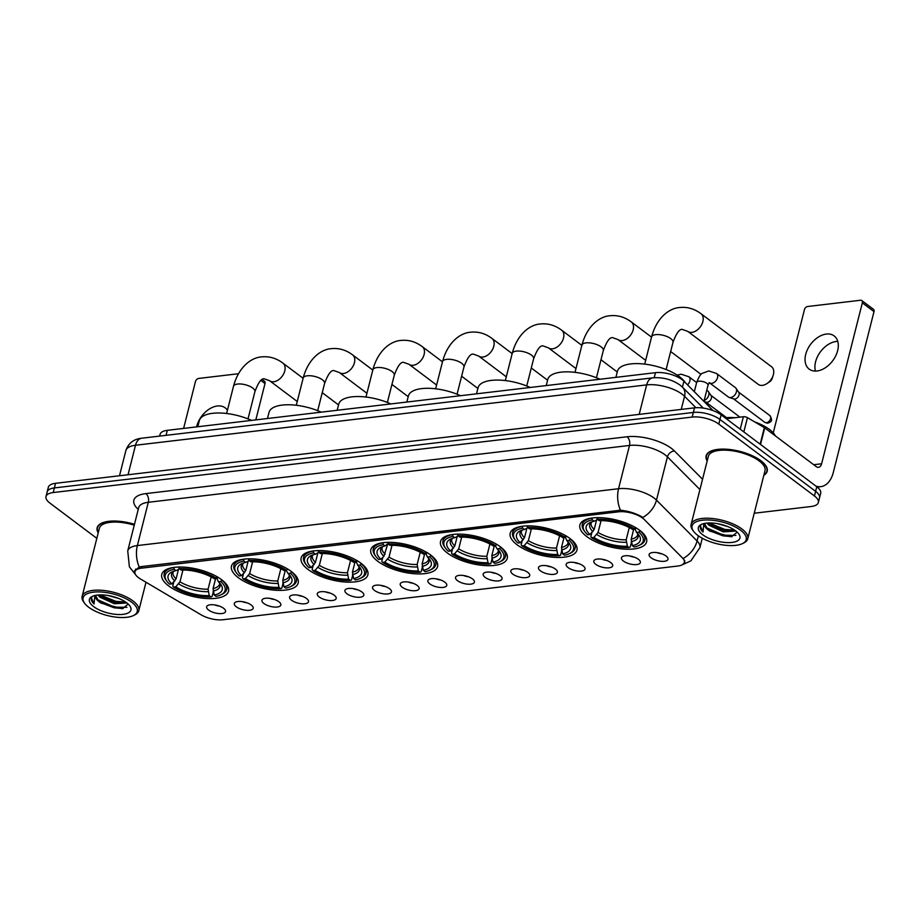 <?xml version="1.0" encoding="UTF-8"?>
<svg xmlns="http://www.w3.org/2000/svg" width="920" height="920" viewBox="0 0 920 920"><rect width="100%" height="100%" fill="white"/><g stroke="black" fill="none" stroke-linecap="round" stroke-linejoin="round"><path stroke-width="1.38" d="M447.43 553.035A34.419 13.777 -165.8 0 0 483.161 565.443A34.419 13.777 -165.8 0 0 507.242 558.348A34.419 13.777 -165.8 0 0 500.342 546.779A34.419 13.777 -165.8 0 0 464.6 534.37A34.419 13.777 -165.8 0 0 440.519 541.466A34.419 13.777 -165.8 0 0 447.43 553.035M238.372 577.726A34.419 13.777 -165.8 0 0 274.114 590.134A34.419 13.777 -165.8 0 0 298.195 583.038A34.419 13.777 -165.8 0 0 291.283 571.469A34.419 13.777 -165.8 0 0 255.553 559.061A34.419 13.777 -165.8 0 0 231.472 566.156A34.419 13.777 -165.8 0 0 238.372 577.726M308.062 569.491A34.419 13.777 -165.8 0 0 343.792 581.911A34.419 13.777 -165.8 0 0 367.873 574.804A34.419 13.777 -165.8 0 0 360.973 563.247A34.419 13.777 -165.8 0 0 325.231 550.827A34.419 13.777 -165.8 0 0 301.15 557.922A34.419 13.777 -165.8 0 0 308.062 569.491M377.74 561.257A34.419 13.777 -165.8 0 0 413.482 573.678A34.419 13.777 -165.8 0 0 437.563 566.582A34.419 13.777 -165.8 0 0 430.652 555.013A34.419 13.777 -165.8 0 0 394.921 542.593A34.419 13.777 -165.8 0 0 370.841 549.7A34.419 13.777 -165.8 0 0 377.74 561.257M517.109 544.801A34.419 13.777 -165.8 0 0 552.851 557.221A34.419 13.777 -165.8 0 0 576.932 550.114A34.419 13.777 -165.8 0 0 570.02 538.556A34.419 13.777 -165.8 0 0 534.29 526.136A34.419 13.777 -165.8 0 0 510.197 533.232A34.419 13.777 -165.8 0 0 517.109 544.801M586.787 536.567A34.419 13.777 -165.8 0 0 622.529 548.987A34.419 13.777 -165.8 0 0 646.61 541.891A34.419 13.777 -165.8 0 0 639.699 530.322A34.419 13.777 -165.8 0 0 603.969 517.903A34.419 13.777 -165.8 0 0 579.887 525.009A34.419 13.777 -165.8 0 0 586.787 536.567M168.693 585.948A34.419 13.777 -165.8 0 0 204.424 598.368A34.419 13.777 -165.8 0 0 228.516 591.272A34.419 13.777 -165.8 0 0 221.605 579.703A34.419 13.777 -165.8 0 0 185.874 567.284A34.419 13.777 -165.8 0 0 161.782 574.39A34.419 13.777 -165.8 0 0 168.693 585.948M251.24 605.015A9.741 3.898 14.2 0 1 253.115 607.211A9.741 3.898 14.2 0 1 247.56 610.362A9.741 3.898 14.2 0 1 236.267 606.786A9.741 3.898 14.2 0 1 234.887 602.6A9.741 3.898 14.2 0 1 242.351 601.645A9.741 3.898 14.2 0 1 251.24 605.015M242.489 601.668A5.842 2.334 -165.8 0 0 246.87 602.772M278.886 601.749A9.741 3.898 14.2 0 1 280.761 603.945A9.741 3.898 14.2 0 1 275.218 607.096A9.741 3.898 14.2 0 1 263.913 603.52A9.741 3.898 14.2 0 1 262.545 599.334A9.741 3.898 14.2 0 1 270.008 598.38A9.741 3.898 14.2 0 1 278.886 601.749M270.147 598.403A5.842 2.334 -165.8 0 0 274.528 599.506M306.544 598.483A9.741 3.898 14.2 0 1 308.418 600.679A9.741 3.898 14.2 0 1 302.864 603.831A9.741 3.898 14.2 0 1 291.571 600.254A9.741 3.898 14.2 0 1 290.191 596.068A9.741 3.898 14.2 0 1 297.654 595.113A9.741 3.898 14.2 0 1 306.544 598.483M297.792 595.136A5.842 2.334 -165.8 0 0 302.174 596.24M334.202 595.217A9.741 3.898 14.2 0 1 336.076 597.413A9.741 3.898 14.2 0 1 330.522 600.564A9.741 3.898 14.2 0 1 319.228 596.988A9.741 3.898 14.2 0 1 317.848 592.802A9.741 3.898 14.2 0 1 325.312 591.847A9.741 3.898 14.2 0 1 334.202 595.217M325.45 591.87A5.842 2.334 -165.8 0 0 329.832 592.974M361.847 591.951A9.741 3.898 14.2 0 1 363.722 594.147A9.741 3.898 14.2 0 1 358.179 597.298A9.741 3.898 14.2 0 1 346.874 593.722A9.741 3.898 14.2 0 1 345.506 589.536A9.741 3.898 14.2 0 1 352.969 588.582A9.741 3.898 14.2 0 1 361.847 591.951M353.107 588.604A5.842 2.334 -165.8 0 0 357.489 589.708M389.505 588.685A9.741 3.898 14.2 0 1 391.379 590.881A9.741 3.898 14.2 0 1 385.825 594.032A9.741 3.898 14.2 0 1 374.532 590.456A9.741 3.898 14.2 0 1 373.152 586.27A9.741 3.898 14.2 0 1 380.615 585.316A9.741 3.898 14.2 0 1 389.505 588.685M380.753 585.338A5.842 2.334 -165.8 0 0 385.135 586.442M417.162 585.419A9.741 3.898 14.2 0 1 419.037 587.615A9.741 3.898 14.2 0 1 413.482 590.766A9.741 3.898 14.2 0 1 402.19 587.19A9.741 3.898 14.2 0 1 400.809 583.004A9.741 3.898 14.2 0 1 408.273 582.049A9.741 3.898 14.2 0 1 417.162 585.419M408.411 582.072A5.842 2.334 -165.8 0 0 412.792 583.176M444.808 582.153A9.741 3.898 14.2 0 1 446.683 584.349A9.741 3.898 14.2 0 1 441.14 587.5A9.741 3.898 14.2 0 1 429.835 583.924A9.741 3.898 14.2 0 1 428.467 579.738A9.741 3.898 14.2 0 1 435.93 578.784A9.741 3.898 14.2 0 1 444.808 582.153M436.068 578.806A5.842 2.334 -165.8 0 0 440.45 579.91M472.466 578.887A9.741 3.898 14.2 0 1 474.341 581.083A9.741 3.898 14.2 0 1 468.786 584.234A9.741 3.898 14.2 0 1 457.493 580.658A9.741 3.898 14.2 0 1 456.113 576.472A9.741 3.898 14.2 0 1 463.576 575.517A9.741 3.898 14.2 0 1 472.466 578.887M463.714 575.54A5.842 2.334 -165.8 0 0 468.096 576.644M500.123 575.621A9.741 3.898 14.2 0 1 501.998 577.817A9.741 3.898 14.2 0 1 496.443 580.968A9.741 3.898 14.2 0 1 485.15 577.392A9.741 3.898 14.2 0 1 483.77 573.206A9.741 3.898 14.2 0 1 491.234 572.251A9.741 3.898 14.2 0 1 500.123 575.621M491.372 572.274A5.842 2.334 -165.8 0 0 495.753 573.378M527.769 572.355A9.741 3.898 14.2 0 1 529.644 574.551A9.741 3.898 14.2 0 1 524.101 577.702A9.741 3.898 14.2 0 1 512.797 574.126A9.741 3.898 14.2 0 1 511.428 569.94A9.741 3.898 14.2 0 1 518.891 568.985A9.741 3.898 14.2 0 1 527.769 572.355M519.029 569.009A5.842 2.334 -165.8 0 0 523.411 570.112M555.427 569.089A9.741 3.898 14.2 0 1 557.301 571.285A9.741 3.898 14.2 0 1 551.747 574.436A9.741 3.898 14.2 0 1 540.454 570.86A9.741 3.898 14.2 0 1 539.074 566.674A9.741 3.898 14.2 0 1 546.537 565.719A9.741 3.898 14.2 0 1 555.427 569.089M546.675 565.742A5.842 2.334 -165.8 0 0 551.057 566.846M583.084 565.823A9.741 3.898 14.2 0 1 584.959 568.019A9.741 3.898 14.2 0 1 579.404 571.17A9.741 3.898 14.2 0 1 568.111 567.594A9.741 3.898 14.2 0 1 566.731 563.408A9.741 3.898 14.2 0 1 574.195 562.453A9.741 3.898 14.2 0 1 583.084 565.823M574.333 562.476A5.842 2.334 -165.8 0 0 578.714 563.58M610.731 562.557A9.741 3.898 14.2 0 1 612.605 564.753A9.741 3.898 14.2 0 1 607.062 567.904A9.741 3.898 14.2 0 1 595.757 564.328A9.741 3.898 14.2 0 1 594.389 560.142A9.741 3.898 14.2 0 1 601.852 559.188A9.741 3.898 14.2 0 1 610.731 562.557M601.99 559.21A5.842 2.334 -165.8 0 0 606.372 560.314M638.388 559.291A9.741 3.898 14.2 0 1 640.262 561.487A9.741 3.898 14.2 0 1 634.708 564.639A9.741 3.898 14.2 0 1 623.415 561.062A9.741 3.898 14.2 0 1 622.035 556.876A9.741 3.898 14.2 0 1 629.498 555.922A9.741 3.898 14.2 0 1 638.388 559.291M629.636 555.944A5.842 2.334 -165.8 0 0 634.018 557.048M666.045 556.025A9.741 3.898 14.2 0 1 667.92 558.221A9.741 3.898 14.2 0 1 662.365 561.372A9.741 3.898 14.2 0 1 651.072 557.796A9.741 3.898 14.2 0 1 649.692 553.61A9.741 3.898 14.2 0 1 657.156 552.655A9.741 3.898 14.2 0 1 666.045 556.025M657.294 552.678A5.842 2.334 -165.8 0 0 661.675 553.782M223.583 608.281A9.741 3.898 14.2 0 1 225.457 610.477A9.741 3.898 14.2 0 1 219.903 613.629A9.741 3.898 14.2 0 1 208.61 610.052A9.741 3.898 14.2 0 1 207.23 605.866A9.741 3.898 14.2 0 1 214.693 604.911A9.741 3.898 14.2 0 1 223.583 608.281M214.831 604.934A5.842 2.334 -165.8 0 0 219.213 606.038M140.507 579.002A17.537 7.015 14.2 0 1 138.471 577.656A17.537 7.015 14.2 0 1 134.952 571.757A17.537 7.015 14.2 0 1 141.45 568.169L618.654 511.807A17.537 7.015 14.2 0 1 644.253 519.501L682.444 557.934A17.537 7.015 14.2 0 1 684.353 562.43A17.537 7.015 14.2 0 1 677.844 566.03L223.008 619.746A17.537 7.015 14.2 0 1 201.054 614.79L140.507 579.002M159.643 436.091L160.091 434.332A19.481 7.797 14.2 0 1 167.314 430.341L655.477 372.68A19.481 7.797 14.2 0 1 683.917 381.236L713.138 410.642M763.841 475.284A31.498 12.604 -165.8 0 0 767.188 471.281A31.498 12.604 -165.8 0 0 760.874 460.701A31.498 12.604 -165.8 0 0 728.168 449.339A31.498 12.604 -165.8 0 0 706.134 455.837A31.498 12.604 -165.8 0 0 707.181 460.954M134.47 570.952L139.242 567.053L141.151 566.616L620.436 510.22C627.923 510.956 634.823 513.026 641.148 516.419L642.793 517.442A22.724 17.331 -44.8 0 0 656.477 500.123L697.084 540.971A25.978 10.396 14.2 0 1 699.901 547.641L702.282 538.234M754.239 513.222L811.13 506.506A19.481 7.797 -165.8 0 0 818.351 502.515L820.686 493.292A19.481 7.797 -165.8 0 0 816.776 486.737L721.13 414.851L719.957 419.462A19.481 7.797 -165.8 0 0 693.323 412.459L54.383 487.922A19.481 7.797 -165.8 0 0 47.173 491.912A19.481 7.797 -165.8 0 1 54.383 487.922L693.323 412.459A19.481 7.797 -165.8 0 1 719.957 419.462L815.603 491.349L719.957 419.462L718.784 424.074A19.481 7.797 -165.8 0 0 692.15 417.082L53.222 492.545A19.481 7.797 -165.8 0 0 46 496.524A19.481 7.797 -165.8 0 0 49.91 503.079L96.818 538.338M819.513 497.904A19.481 7.797 -165.8 0 0 815.603 491.349A19.481 7.797 -165.8 0 1 819.513 497.904M698.395 535.831L697.084 540.971A22.724 17.331 -44.8 0 1 683.48 558.267L684.813 562.327L682.709 564.523M134.47 524.297A31.498 12.604 -165.8 0 0 97.152 527.758A31.498 12.604 -165.8 0 0 98.198 532.875M818.351 502.515A19.481 7.797 -165.8 0 0 814.442 495.972L718.784 424.074M721.13 414.851A19.481 7.797 -165.8 0 0 694.485 407.847L55.556 483.31A19.481 7.797 -165.8 0 0 48.334 487.301L46 496.524M227.424 410.262A20.78 13.765 -53.1 0 0 225.181 407.847A20.78 13.765 -53.1 0 0 217.373 405.996A20.78 13.765 -53.1 0 0 196.592 426.88M262.2 379.523L264.477 381.236A3.243 2.151 126.9 0 1 265.017 383.536L260.912 380.454M255.817 419.888L265.017 383.536M238.429 373.738L198.674 378.43A3.243 2.151 -53.1 0 0 195.454 381.604L183.609 428.421M131.629 602.174A27.922 11.178 -165.8 0 0 96.968 591.905A27.922 11.178 -165.8 0 0 84.617 603.279A27.922 11.178 -165.8 0 0 88.699 607.246A27.922 11.178 -165.8 0 0 133.32 615.606A27.922 11.178 -165.8 0 0 131.629 602.174M133.32 615.606L134.688 614.951A29.221 11.695 -165.8 0 0 138.782 610.719A29.221 11.695 -165.8 0 0 132.917 600.898A29.221 11.695 -165.8 0 0 102.58 590.364A29.221 11.695 -165.8 0 0 82.133 596.39A29.221 11.695 -165.8 0 0 83.72 602.059L84.617 603.279M134.239 525.182A29.221 11.695 -165.8 0 0 99.36 528.322L82.133 596.39M134.435 524.423A31.165 12.477 -165.8 0 0 97.462 527.838A31.165 12.477 -165.8 0 0 98.29 532.53M118.749 598.483L108.134 595.516M126.937 602.991L114.367 603.761L99.958 597.206L97.899 594.998M126.028 602.324L123.015 602.991L114.735 602.324L102.43 597.344L99.394 594.895M95.968 595.263A16.238 6.497 -165.8 0 0 95.599 596.08A16.238 6.497 -165.8 0 0 98.865 601.542L95.715 595.757M93.69 606.648A21.424 8.579 -165.8 0 0 120.267 614.537A21.424 8.579 -165.8 0 0 129.789 605.831A21.424 8.579 -165.8 0 0 126.638 602.761A21.424 8.579 -165.8 0 0 92.368 596.367A21.424 8.579 -165.8 0 0 93.69 606.648M98.865 601.542L100.901 603.071L122.291 608.695L128.237 604.095M94.817 595.505L94.058 603.922C91.459 601.496 90.712 599.334 91.793 597.436L91.402 598.356M94.058 603.922L91.482 598.081M126.925 607.349L114.39 607.096L96.818 599.357M125.637 602.048L115.851 601.323L99.981 594.883M123.096 608.603L114.206 607.821L100.015 602.45M124.096 602.853L115.667 602.048L101.499 596.7M215.579 578.726L213.072 588.593L214.245 595.01A27.922 11.178 -165.8 0 0 220.696 584.257A27.922 11.178 -165.8 0 0 218.408 581.773L220.719 581.497L222.065 580.048M213.314 591.709L212.129 596.39L211.059 596.953A30.912 12.374 -165.8 0 1 173.466 587.075L175.777 586.81A27.922 11.178 -165.8 0 0 209.254 595.608L208.081 589.179L211.186 576.932M182.953 570.009L179.975 581.797L175.777 586.81M251.505 420.394A35.719 14.294 -165.8 0 0 199.352 420.624L197.811 426.742M214.245 595.01L216.05 596.367A30.912 12.374 -165.8 0 0 220.777 594.883L222.145 594.24A32.212 12.892 -165.8 0 0 226.665 589.57A32.212 12.892 -165.8 0 0 222.019 580.221M173.466 587.075L172.753 586.04L173.765 582.038M218.132 577.3L216.833 578.577A30.912 12.374 -165.8 0 0 179.239 568.698L178.756 566.962M220.777 594.883A30.912 12.374 -165.8 0 0 220.719 581.497M216.833 578.577L214.521 578.852A27.922 11.178 -165.8 0 0 181.044 570.055L179.239 568.698M209.254 595.608L211.059 596.953M218.408 581.773L216.568 577.472M166.865 581.245A30.912 12.374 -165.8 0 1 174.248 569.284L173.754 567.548A32.212 12.892 -165.8 0 0 164.22 573.769A32.212 12.892 -165.8 0 0 165.968 580.025L166.865 581.245A30.912 12.374 -165.8 0 0 169.579 584.154L171.89 583.889L176.088 578.875L178.492 569.353L176.053 570.641A27.922 11.178 -165.8 0 0 171.994 571.929A27.922 11.178 -165.8 0 0 171.89 583.889M174.248 569.284L176.053 570.641M179.572 567.755L178.492 569.365M285.257 570.492L282.762 580.359L283.935 586.787A27.922 11.178 -165.8 0 0 290.375 576.023A27.922 11.178 -165.8 0 0 288.098 573.539L290.409 573.264L291.743 571.826M283.003 583.476L281.819 588.156L280.738 588.731A30.912 12.374 -165.8 0 1 243.144 578.852L245.456 578.577A27.922 11.178 -165.8 0 0 278.944 587.374L277.771 580.945L280.864 568.698M252.632 561.775L249.653 573.562L245.456 578.577M321.195 412.171A35.719 14.294 -165.8 0 0 269.031 412.39L267.49 418.508M283.935 586.787L285.729 588.133A30.912 12.374 -165.8 0 0 290.455 586.661L291.824 586.017A32.212 12.892 -165.8 0 0 296.343 581.348A32.212 12.892 -165.8 0 0 291.697 571.998M243.144 578.852L242.431 577.817L243.443 573.816M287.81 569.077L286.522 570.342A30.912 12.374 -165.8 0 0 248.929 560.464L248.434 558.727M290.455 586.661A30.912 12.374 -165.8 0 0 290.409 573.264M286.522 570.342L284.211 570.618A27.922 11.178 -165.8 0 0 250.723 561.821L248.929 560.464M278.944 587.374L280.738 588.731M288.098 573.539L286.177 570.389M236.555 573.022A30.912 12.374 -165.8 0 1 243.927 561.062L243.443 559.314A32.212 12.892 -165.8 0 0 233.898 565.547A32.212 12.892 -165.8 0 0 235.658 571.803L236.555 573.022A30.912 12.374 -165.8 0 0 239.257 575.931L241.569 575.655L245.766 570.641L248.17 561.131L245.732 562.407A27.922 11.178 -165.8 0 0 241.684 563.707A27.922 11.178 -165.8 0 0 241.569 575.655M243.927 561.062L245.732 562.407M249.262 559.521L248.17 561.131M354.936 562.269L352.44 572.136L353.613 578.553A27.922 11.178 -165.8 0 0 360.065 567.789A27.922 11.178 -165.8 0 0 357.776 565.305L360.088 565.041L361.433 563.592M352.682 575.241L351.497 579.933L350.428 580.497A30.912 12.374 -165.8 0 1 312.834 570.618L315.146 570.342A27.922 11.178 -165.8 0 0 348.622 579.14L347.449 572.723L350.554 560.476M322.322 553.553L319.343 565.34L315.146 570.342M390.873 403.937A35.719 14.294 -165.8 0 0 338.721 404.167L337.168 410.285M353.613 578.553L355.419 579.91A30.912 12.374 -165.8 0 0 360.145 578.427L361.514 577.783A32.212 12.892 -165.8 0 0 366.034 573.114A32.212 12.892 -165.8 0 0 361.387 563.764M312.834 570.618L312.122 569.583L313.134 565.582M357.5 560.843L356.201 562.12A30.912 12.374 -165.8 0 0 318.608 552.241L318.113 550.493M360.145 578.427A30.912 12.374 -165.8 0 0 360.088 565.041M356.201 562.12L353.889 562.384A27.922 11.178 -165.8 0 0 320.401 553.587L318.608 552.241M348.622 579.14L350.428 580.497M357.776 565.305L355.936 561.016M306.233 564.788A30.912 12.374 -165.8 0 1 313.616 552.828L313.122 551.091A32.212 12.892 -165.8 0 0 303.589 557.313A32.212 12.892 -165.8 0 0 305.336 563.569L306.233 564.788A30.912 12.374 -165.8 0 0 308.947 567.697L311.247 567.422L315.445 562.407L317.86 552.897L315.41 554.185A27.922 11.178 -165.8 0 0 311.362 555.473A27.922 11.178 -165.8 0 0 311.247 567.422M313.616 552.828L315.41 554.185M318.941 551.287L317.848 552.897M424.626 554.035L422.13 563.903L423.303 570.319A27.922 11.178 -165.8 0 0 429.743 559.567A27.922 11.178 -165.8 0 0 427.466 557.083L429.766 556.807L431.112 555.358M422.372 567.019L421.176 571.699L420.106 572.263A30.912 12.374 -165.8 0 1 382.513 562.384L384.824 562.12A27.922 11.178 -165.8 0 0 418.312 570.917L417.139 564.489L420.233 552.241M392 545.318L389.022 557.106L384.824 562.12M460.552 395.703A35.719 14.294 -165.8 0 0 408.399 395.933L406.858 402.051M423.303 570.319L425.097 571.676A30.912 12.374 -165.8 0 0 429.824 570.193L431.192 569.549A32.212 12.892 -165.8 0 0 435.712 564.88A32.212 12.892 -165.8 0 0 431.066 555.53M382.513 562.384L381.8 561.349L382.812 557.347M427.179 552.609L425.879 553.886A30.912 12.374 -165.8 0 0 388.286 544.007L387.803 542.271M429.824 570.193A30.912 12.374 -165.8 0 0 429.766 556.807M425.879 553.886L423.568 554.162A27.922 11.178 -165.8 0 0 390.091 545.365L388.286 544.007M418.312 570.917L420.106 572.263M427.466 557.083L425.615 552.782M375.923 556.554A30.912 12.374 -165.8 0 1 383.295 544.594L382.812 542.857A32.212 12.892 -165.8 0 0 373.267 549.079A32.212 12.892 -165.8 0 0 375.026 555.335L375.923 556.554A30.912 12.374 -165.8 0 0 378.626 559.463L380.937 559.199L383.881 556.312L387.538 544.663M383.295 544.594L385.1 545.951A27.922 11.178 -165.8 0 0 381.053 547.239A27.922 11.178 -165.8 0 0 380.937 559.199M388.631 543.064L385.1 545.951M494.304 545.801L491.809 555.668L492.982 562.097A27.922 11.178 -165.8 0 0 499.433 551.333A27.922 11.178 -165.8 0 0 497.145 548.849L499.456 548.573L500.791 547.135M492.05 558.785L490.866 563.466L489.796 564.04A30.912 12.374 -165.8 0 1 452.203 554.162L454.503 553.886A27.922 11.178 -165.8 0 0 487.991 562.683L486.818 556.255L489.923 544.007M461.69 537.084L458.7 548.872L454.503 553.886M530.242 387.481A35.719 14.294 -165.8 0 0 478.089 387.699L476.537 393.817M492.982 562.097L494.787 563.442A30.912 12.374 -165.8 0 0 499.514 561.971L500.882 561.327A32.212 12.892 -165.8 0 0 505.402 556.657A32.212 12.892 -165.8 0 0 500.756 547.308M452.203 554.162L451.49 553.127L452.502 549.125M496.857 544.387L495.569 545.652A30.912 12.374 -165.8 0 0 457.976 535.773L457.481 534.037M499.514 561.971A30.912 12.374 -165.8 0 0 499.456 548.573M495.569 545.652L493.258 545.928A27.922 11.178 -165.8 0 0 459.77 537.13L457.976 535.773M487.991 562.683L489.796 564.04M497.145 548.849L495.224 545.698M445.602 548.332A30.912 12.374 -165.8 0 1 452.985 536.371L452.49 534.623A32.212 12.892 -165.8 0 0 442.945 540.856A32.212 12.892 -165.8 0 0 444.705 547.112L445.602 548.332A30.912 12.374 -165.8 0 0 448.304 551.241L450.616 550.965L454.813 545.951L457.228 536.441L454.779 537.717A27.922 11.178 -165.8 0 0 450.731 539.016A27.922 11.178 -165.8 0 0 450.616 550.965M452.985 536.371L454.779 537.717M458.309 534.83L457.217 536.441M563.995 537.579L561.499 547.446L562.672 553.863A27.922 11.178 -165.8 0 0 569.112 543.099A27.922 11.178 -165.8 0 0 566.823 540.615L569.135 540.351L570.48 538.901M561.729 550.551L560.544 555.243L559.475 555.806A30.912 12.374 -165.8 0 1 521.881 545.928L524.193 545.652A27.922 11.178 -165.8 0 0 557.669 554.449L556.496 548.033L559.601 535.785M531.369 528.862L528.39 540.638L524.193 545.652M599.92 379.247A35.719 14.294 -165.8 0 0 547.768 379.477L546.227 385.595M562.672 553.863L564.466 555.22A30.912 12.374 -165.8 0 0 569.192 553.736L570.561 553.092A32.212 12.892 -165.8 0 0 575.08 548.423A32.212 12.892 -165.8 0 0 570.434 539.074M521.881 545.928L521.168 544.893L522.18 540.891M566.547 536.153L565.248 537.429A30.912 12.374 -165.8 0 0 527.654 527.551L527.172 525.803M569.192 553.736A30.912 12.374 -165.8 0 0 569.135 540.351M565.248 537.429L562.936 537.694A27.922 11.178 -165.8 0 0 529.46 528.896L527.654 527.551M557.669 554.449L559.475 555.806M566.823 540.615L564.983 536.325M515.28 540.097A30.912 12.374 -165.8 0 1 522.663 528.137L522.18 526.401A32.212 12.892 -165.8 0 0 512.635 532.622A32.212 12.892 -165.8 0 0 514.395 538.878L515.28 540.097A30.912 12.374 -165.8 0 0 517.995 543.007L520.306 542.731L524.503 537.717L526.907 528.207L524.469 529.495A27.922 11.178 -165.8 0 0 520.409 530.783A27.922 11.178 -165.8 0 0 520.306 542.731M522.663 528.137L524.469 529.495M527.999 526.596L526.907 528.207M773.179 375.337L772.202 378.396A4.542 3.013 126.9 0 1 769.649 381.777L766.981 383.571A11.04 7.314 -53.1 0 0 773.179 375.337A11.04 7.314 -53.1 0 0 771.546 366.735L701.017 313.731A11.04 7.314 126.9 0 1 701.845 324.311A11.04 7.314 126.9 0 1 691.897 332.361A11.04 7.314 126.9 0 1 687.746 331.372L682.341 329.429C679.477 328.865 676.349 333.166 672.991 342.332A11.04 4.416 14.2 0 0 670.783 338.629A11.04 4.416 14.2 0 0 655.684 334.661A11.04 4.416 14.2 0 0 651.59 336.916C656.696 317.526 669.404 308.142 679.754 307.51C687.389 306.751 694.473 308.821 701.017 313.731M687.746 331.372L758.275 384.387A11.04 7.314 -53.1 0 0 762.427 385.365A11.04 7.314 -53.1 0 0 766.981 383.571M633.673 529.345L631.178 539.212L632.351 545.629A27.922 11.178 -165.8 0 0 638.79 534.876A27.922 11.178 -165.8 0 0 636.513 532.392L638.825 532.116L640.159 530.667M631.419 542.328L630.234 547.009L629.154 547.572A30.912 12.374 -165.8 0 1 591.56 537.694L593.871 537.429A27.922 11.178 -165.8 0 0 627.359 546.227L626.186 539.798L629.28 527.551M601.059 520.628L598.069 532.415L593.871 537.429M685.308 382.639A35.719 14.294 -165.8 0 0 679.535 376.763A35.719 14.294 -165.8 0 0 642.447 363.883A35.719 14.294 -165.8 0 0 617.458 371.243L615.905 377.361M632.351 545.629L634.144 546.986A30.912 12.374 -165.8 0 0 638.871 545.502L640.24 544.858A32.212 12.892 -165.8 0 0 644.759 540.189A32.212 12.892 -165.8 0 0 640.113 530.84M591.56 537.694L590.847 536.659L591.87 532.657M636.226 527.919L634.938 529.195A30.912 12.374 -165.8 0 0 597.344 519.317L596.85 517.58M638.871 545.502A30.912 12.374 -165.8 0 0 638.825 532.116M634.938 529.195L632.626 529.471A27.922 11.178 -165.8 0 0 599.138 520.674L597.344 519.317M627.359 546.227L629.154 547.572M636.513 532.392L634.673 528.091M584.971 531.863A30.912 12.374 -165.8 0 1 592.353 519.903L591.859 518.167A32.212 12.892 -165.8 0 0 582.314 524.389A32.212 12.892 -165.8 0 0 584.073 530.644L584.971 531.863A30.912 12.374 -165.8 0 0 587.673 534.773L589.984 534.509L594.182 529.495L596.585 519.972L594.147 521.26A27.922 11.178 -165.8 0 0 590.099 522.548A27.922 11.178 -165.8 0 0 589.984 534.509M592.353 519.903L594.147 521.26M597.678 518.374L596.585 519.984M815.453 371.082A20.78 13.765 126.9 0 1 819.938 352.498A20.78 13.765 126.9 0 1 836.222 341.481A20.78 13.765 126.9 0 1 837.775 341.389M826.344 334.063A20.78 13.765 -53.1 0 0 807.633 349.197A20.78 13.765 -53.1 0 0 809.197 369.138A20.78 13.765 -53.1 0 0 817.006 370.99A20.78 13.765 -53.1 0 0 835.716 355.844A20.78 13.765 -53.1 0 0 834.164 335.915A20.78 13.765 -53.1 0 0 826.344 334.063M740.232 429.203L743.383 416.737L726.317 418.749M815.948 486.116A25.978 16.445 83.3 0 0 820.766 486.657A25.978 16.445 83.3 0 0 833.279 472.546L874 311.615L862.339 302.841L821.606 463.784A6.497 4.105 -96.7 0 1 818.489 467.314A6.497 4.105 -96.7 0 1 816.258 466.624L764.727 427.892L760.529 444.463M862.339 302.841A3.243 2.151 -53.1 0 0 861.787 300.541L873.459 309.315A3.243 2.151 126.9 0 1 874 311.615M861.787 300.541A3.243 2.151 -53.1 0 0 860.568 300.253L807.656 306.498A3.243 2.151 -53.1 0 0 804.436 309.683L773.26 432.86M743.383 416.737A3.243 1.299 14.2 0 1 747.454 417.645L764.347 427.639A3.243 1.299 14.2 0 1 764.727 427.892M740.611 530.242A27.922 11.178 -165.8 0 0 705.95 519.972A27.922 11.178 -165.8 0 0 693.599 531.357A27.922 11.178 -165.8 0 0 697.682 535.313A27.922 11.178 -165.8 0 0 742.302 543.674A27.922 11.178 -165.8 0 0 740.611 530.242M742.302 543.674L743.67 543.03A29.221 11.695 -165.8 0 0 747.764 538.798A29.221 11.695 -165.8 0 0 741.899 528.977A29.221 11.695 -165.8 0 0 711.562 518.431A29.221 11.695 -165.8 0 0 691.115 524.457A29.221 11.695 -165.8 0 0 692.702 530.139L693.599 531.357M747.764 538.798L764.991 470.729A29.221 11.695 -165.8 0 0 759.126 460.909A29.221 11.695 -165.8 0 0 728.778 450.363A29.221 11.695 -165.8 0 0 708.331 456.389L691.115 524.457M763.922 474.938A31.165 12.477 -165.8 0 0 766.877 471.201A31.165 12.477 -165.8 0 0 760.621 460.724A31.165 12.477 -165.8 0 0 728.26 449.489A31.165 12.477 -165.8 0 0 706.445 455.917A31.165 12.477 -165.8 0 0 707.273 460.598M775.364 435.896A32.465 12.995 -165.8 0 0 769.499 429.467A32.465 12.995 -165.8 0 0 754.595 421.877M735.195 417.703A32.465 12.995 -165.8 0 0 725.063 417.806M727.731 526.562L717.117 523.595M735.919 531.058L723.35 531.841L708.94 525.285L706.882 523.077M735.011 530.391L731.998 531.058L723.718 530.391L711.413 525.423L708.365 522.974M704.95 523.342A16.238 6.497 -165.8 0 0 704.582 524.159A16.238 6.497 -165.8 0 0 707.848 529.609L704.685 523.837M702.673 534.727A21.424 8.579 -165.8 0 0 729.249 542.616A21.424 8.579 -165.8 0 0 738.771 533.91A21.424 8.579 -165.8 0 0 735.62 530.84A21.424 8.579 -165.8 0 0 701.35 524.434A21.424 8.579 -165.8 0 0 702.673 534.727M707.848 529.609L709.883 531.139L731.273 536.762L737.219 532.174M703.8 523.583L703.041 532.001C700.442 529.575 699.683 527.413 700.775 525.504L700.384 526.435M703.041 532.001L700.465 526.159M735.908 535.417L723.373 535.164L705.801 527.424M734.62 530.127L724.822 529.403L708.963 522.951M732.078 536.67L723.189 535.889L708.998 530.529M733.079 530.92L724.649 530.127L710.47 524.768M706.767 390.195L707.79 390.954A5.842 3.875 126.9 0 1 708.388 391.586A5.842 3.875 126.9 0 1 708.779 395.105A5.842 3.875 126.9 0 1 704.156 400.51M708.388 391.586L711.137 395.634A4.22 2.794 126.9 0 1 711.413 398.164A4.22 2.794 126.9 0 1 707.216 402.304A4.22 2.794 126.9 0 1 706.192 402.212L704.076 401.522M736.425 391.839A5.842 3.875 126.9 0 1 730.618 397.555A5.842 3.875 126.9 0 1 729.192 397.44A5.842 3.875 126.9 0 1 728.421 397.037L709.527 382.835A5.842 3.875 126.9 0 0 711.447 383.375A5.842 3.875 126.9 0 0 711.723 383.353A5.842 3.875 126.9 0 0 716.99 379.097A5.842 3.875 126.9 0 0 716.553 373.485L735.448 387.688A5.842 3.875 126.9 0 1 736.046 388.32A5.842 3.875 126.9 0 1 736.425 391.839M736.046 388.32L738.794 392.368A4.22 2.794 126.9 0 1 739.07 394.898A4.22 2.794 126.9 0 1 734.873 399.038A4.22 2.794 126.9 0 1 733.849 398.947L729.192 397.44M618.654 511.807L619.068 510.197M141.45 568.169L141.864 566.524M166.048 435.344L167.314 430.341M682.421 387.113L683.917 381.236M654.2 377.717L655.477 372.68M138.241 509.404A32.465 12.995 14.2 0 1 145.889 493.603L627.083 436.77A6.497 4.105 -96.7 0 1 629.51 445.452L148.315 502.285A25.978 10.396 -165.8 0 0 138.69 507.61L138.759 507.368M627.083 436.77A32.465 12.995 14.2 0 1 671.485 448.431A32.465 12.995 14.2 0 1 674.475 451.018L702.546 479.251M665.033 454.791A25.978 10.396 -165.8 0 0 629.51 445.452L618.562 488.727A25.978 10.396 14.2 0 1 654.085 498.053A25.978 10.396 14.2 0 1 656.477 500.123L667.425 456.86A25.978 10.396 -165.8 0 0 665.033 454.791M620.436 510.22A22.724 14.386 -96.7 0 1 618.562 488.727L137.368 545.56A22.724 14.386 83.3 0 0 139.242 567.053M135.688 574.839L129.386 566.812L127.742 550.873A25.978 10.396 14.2 0 1 137.368 545.56L148.315 502.285A6.497 4.105 -96.7 0 0 145.889 493.603M692.15 417.082L694.485 407.847M53.222 492.545L55.556 483.31M814.442 495.972L816.776 486.737M699.936 489.566L667.425 456.86A6.497 4.945 135.2 0 1 674.475 451.018M695.922 407.721L684.56 396.29A25.978 10.396 -165.8 0 0 682.157 394.22A25.978 10.396 -165.8 0 0 646.645 384.893L135.493 445.257A25.978 10.396 -165.8 0 0 125.867 450.581C128.444 443.187 133.733 439.058 141.749 438.207L652.889 377.832A12.983 8.223 -96.7 0 0 646.645 384.893L639.181 414.379M128.041 474.754L135.493 445.257A12.983 8.223 -96.7 0 1 141.749 438.207M681.237 409.411L684.56 396.29A12.983 9.901 -44.8 0 0 682.582 387.274L703.282 408.1M226.607 413.494L233.496 386.296A11.04 4.416 14.2 0 1 237.578 384.042A11.04 4.416 14.2 0 1 252.678 388.01A11.04 4.416 14.2 0 1 254.897 391.713C258.255 382.547 261.372 378.247 264.247 378.81L269.652 380.753L297.24 401.499M233.496 386.296C238.602 366.907 251.309 357.523 261.659 356.891C269.295 356.132 276.38 358.202 282.911 363.112A11.04 7.314 126.9 0 1 283.739 373.692A11.04 7.314 126.9 0 1 273.803 381.742A11.04 7.314 126.9 0 1 269.652 380.753M213.072 588.593A24.023 9.614 -165.8 0 0 219.615 584.062L219.397 582.728M179.975 581.797A24.023 9.614 -165.8 0 0 208.081 589.179M213.13 591.065A24.978 10.005 -165.8 0 0 219.489 582.82M178.721 583.924A24.978 10.005 -165.8 0 0 208.138 591.652M173.742 571.251A24.978 10.005 -165.8 0 0 174.834 581.003M173.868 571.205L173.04 572.274A24.023 9.614 -165.8 0 0 176.088 578.875M296.297 405.272L303.174 378.074A11.04 4.416 14.2 0 1 307.268 375.808A11.04 4.416 14.2 0 1 322.368 379.776A11.04 4.416 14.2 0 1 324.576 383.479C327.934 374.325 331.05 370.024 333.925 370.587L339.33 372.519L366.93 393.265M303.174 378.074C308.28 358.685 320.988 349.301 331.338 348.657C338.974 347.898 346.058 349.968 352.59 354.878A11.04 7.314 126.9 0 1 353.418 365.47A11.04 7.314 126.9 0 1 343.482 373.508A11.04 7.314 126.9 0 1 339.33 372.519M282.762 580.359A24.023 9.614 -165.8 0 0 289.305 575.839L289.075 574.494M249.653 573.562A24.023 9.614 -165.8 0 0 277.771 580.945M282.82 582.832A24.978 10.005 -165.8 0 0 289.179 574.597M248.4 575.69A24.978 10.005 -165.8 0 0 277.828 583.418M243.42 563.017A24.978 10.005 -165.8 0 0 244.513 572.769M243.547 562.971L242.719 564.052A24.023 9.614 -165.8 0 0 245.766 570.641M365.976 397.037L372.853 369.84A11.04 4.416 14.2 0 1 376.947 367.574A11.04 4.416 14.2 0 1 392.046 371.542A11.04 4.416 14.2 0 1 394.266 375.256C397.624 366.091 400.74 361.79 403.615 362.353L409.009 364.297L436.609 385.043M372.853 369.84C377.959 350.451 390.678 341.067 401.028 340.423C408.652 339.664 415.736 341.745 422.28 346.644A11.04 7.314 126.9 0 1 423.108 357.236A11.04 7.314 126.9 0 1 413.16 365.274A11.04 7.314 126.9 0 1 409.009 364.297M352.44 572.136A24.023 9.614 -165.8 0 0 358.984 567.605L358.766 566.26M319.343 565.34A24.023 9.614 -165.8 0 0 347.449 572.723M352.498 574.597A24.978 10.005 -165.8 0 0 358.857 566.363M318.09 567.456A24.978 10.005 -165.8 0 0 347.507 575.195M313.11 554.783A24.978 10.005 -165.8 0 0 314.191 564.535M313.237 554.748L312.397 555.818A24.023 9.614 -165.8 0 0 315.445 562.407M435.654 388.803L442.543 361.606A11.04 4.416 14.2 0 1 446.637 359.352A11.04 4.416 14.2 0 1 461.725 363.32A11.04 4.416 14.2 0 1 463.944 367.022C467.303 357.857 470.419 353.556 473.294 354.119L478.699 356.063L506.299 376.809M442.543 361.606C447.649 342.217 460.356 332.833 470.706 332.2C478.342 331.441 485.426 333.511 491.958 338.422A11.04 7.314 126.9 0 1 492.786 349.002A11.04 7.314 126.9 0 1 482.85 357.052A11.04 7.314 126.9 0 1 478.699 356.063M422.13 563.903A24.023 9.614 -165.8 0 0 428.674 559.371L428.444 558.037M389.022 557.106A24.023 9.614 -165.8 0 0 417.139 564.489M422.188 566.375A24.978 10.005 -165.8 0 0 428.536 558.129M387.768 559.233A24.978 10.005 -165.8 0 0 417.197 566.962M382.789 546.56A24.978 10.005 -165.8 0 0 383.881 556.312M382.916 546.514L382.087 547.584A24.023 9.614 -165.8 0 0 385.135 554.185M505.344 380.581L512.221 353.383A11.04 4.416 14.2 0 1 516.316 351.118A11.04 4.416 14.2 0 1 531.415 355.085A11.04 4.416 14.2 0 1 533.623 358.788C536.992 349.634 540.109 345.334 542.984 345.897L548.377 347.829L575.977 368.575M512.221 353.383C517.327 333.994 530.035 324.61 540.385 323.966C548.021 323.207 555.105 325.277 561.648 330.188A11.04 7.314 126.9 0 1 562.476 340.779A11.04 7.314 126.9 0 1 552.529 348.818A11.04 7.314 126.9 0 1 548.377 347.829M491.809 555.668A24.023 9.614 -165.8 0 0 498.352 551.149L498.134 549.803M458.7 548.872A24.023 9.614 -165.8 0 0 486.818 556.255M491.866 558.141A24.978 10.005 -165.8 0 0 498.226 549.907M457.447 550.999A24.978 10.005 -165.8 0 0 486.875 558.727M452.467 538.327A24.978 10.005 -165.8 0 0 453.56 548.078M452.605 538.28L451.766 539.361A24.023 9.614 -165.8 0 0 454.813 545.951M575.023 372.347L581.911 345.149A11.04 4.416 14.2 0 1 586.005 342.884A11.04 4.416 14.2 0 1 601.094 346.851A11.04 4.416 14.2 0 1 603.313 350.566C606.671 341.4 609.787 337.099 612.662 337.663L618.067 339.606L645.668 360.353M581.911 345.149C587.017 325.76 599.725 316.376 610.075 315.733C617.711 314.973 624.795 317.055 631.327 321.954A11.04 7.314 126.9 0 1 632.155 332.546A11.04 7.314 126.9 0 1 622.219 340.584A11.04 7.314 126.9 0 1 618.067 339.606M561.499 547.446A24.023 9.614 -165.8 0 0 568.031 542.915L567.812 541.569M528.39 540.638A24.023 9.614 -165.8 0 0 556.496 548.033M561.556 549.907A24.978 10.005 -165.8 0 0 567.904 541.673M527.137 542.765A24.978 10.005 -165.8 0 0 556.566 550.505M522.158 530.092A24.978 10.005 -165.8 0 0 523.25 539.844M522.284 530.058L521.456 531.127A24.023 9.614 -165.8 0 0 524.503 537.717M631.178 539.212A24.023 9.614 -165.8 0 0 637.721 534.681L637.502 533.347M598.069 532.415A24.023 9.614 -165.8 0 0 626.186 539.798M631.235 541.684A24.978 10.005 -165.8 0 0 637.594 533.439M596.815 534.543A24.978 10.005 -165.8 0 0 626.244 542.271M591.836 521.87A24.978 10.005 -165.8 0 0 592.928 531.622M591.962 521.824L591.134 522.893A24.023 9.614 -165.8 0 0 594.182 529.495M821.606 463.784L813.717 464.715M760.161 444.187L764.347 427.639M747.454 417.645L743.843 431.917M696.635 382.57L688.896 376.751A5.842 3.875 126.9 0 1 687.505 384.847M766.406 422.74A4.22 2.794 126.9 0 1 764.819 422.36L767.855 423.177A4.22 2.668 -96.7 0 1 766.406 422.74A4.22 2.794 126.9 0 0 770.212 419.669A4.22 2.794 126.9 0 0 769.89 415.61L738.61 392.104M694.324 391.713L696.681 382.421A5.842 2.334 14.2 0 1 699.131 381.19A5.842 2.334 14.2 0 1 706.836 383.318A5.842 2.334 14.2 0 1 708.009 385.284L703.938 401.384M684.353 562.43L684.779 560.728M134.952 571.757L135.631 569.077M682.272 564.776L690.908 560.855L699.901 547.641M127.742 550.873L138.69 507.61M652.889 377.832C662.814 377.073 671.841 379.466 679.983 385.02L682.582 387.274M125.867 450.581L119.496 475.755M97.911 526.091L97.462 527.838M145.992 582.245L138.782 610.719M282.911 363.112L303.117 378.292M322.253 392.679L338.525 404.915M227.562 586.017L226.665 589.57M165.117 570.216L164.22 573.769M248.009 418.91L254.897 391.713M352.59 354.878L372.796 370.07M391.931 384.445L408.216 396.681M297.252 577.794L296.343 581.348M234.795 561.993L233.898 565.547M317.699 410.676L324.576 383.479M422.28 346.644L442.485 361.836M461.621 376.222L477.894 388.459M366.93 569.56L366.034 573.114M304.485 553.759L303.589 557.313M387.377 402.454L394.266 375.256M491.958 338.422L512.164 353.602M531.3 367.988L547.584 380.224M436.609 561.327L435.712 564.88M374.164 545.525L373.267 549.079M457.067 394.22L463.944 367.022M561.648 330.188L581.854 345.379M600.99 359.754L617.262 371.99M506.299 553.104L505.402 556.657M443.854 537.303L442.945 540.856M526.746 385.986L533.623 358.788M631.327 321.954L651.532 337.145M670.668 351.532L701.063 374.371M575.977 544.87L575.08 548.423M513.533 529.069L512.635 532.622M596.424 377.763L603.313 350.566M644.713 364.113L651.59 336.916M645.668 536.636L644.759 540.189M583.222 520.835L582.314 524.389M666.115 369.529L672.991 342.332M820.766 486.657L817.201 487.071M706.894 454.158L706.445 455.917M767.326 469.453L766.877 471.201M688.896 376.751L681.156 374.198L677.143 375.107M739.921 417.139L710.953 395.37M726.558 417.657L705.881 402.12M716.553 373.485L708.803 370.933L702.247 373.347C700.764 373.75 698.901 376.774 696.681 382.421M709.228 382.605L708.009 385.284M764.819 422.36L733.539 398.854M769.89 415.61C772.788 420.808 771.731 421.613 767.855 423.177"/></g></svg>
